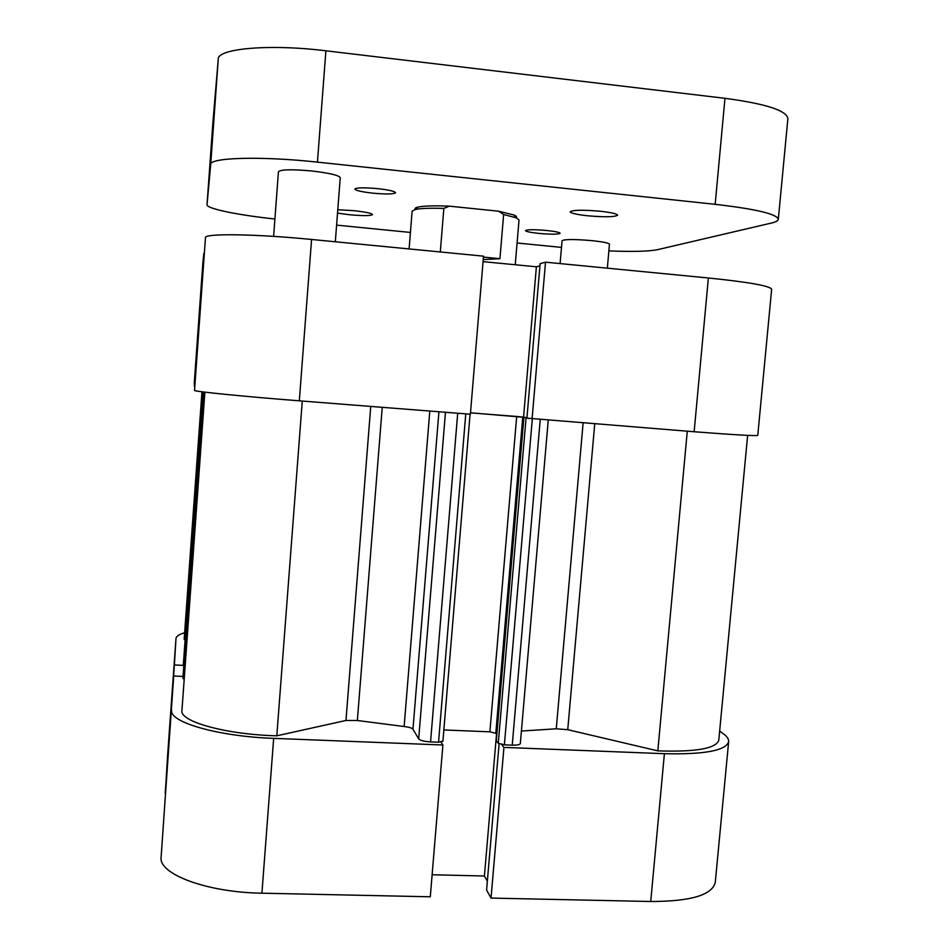 <?xml version="1.0" encoding="UTF-8"?>
<svg xmlns="http://www.w3.org/2000/svg" width="949" height="949" viewBox="0 0 949 949"><rect width="100%" height="100%" fill="white"/><g stroke="black" fill="none" stroke-linecap="round" stroke-linejoin="round"><path stroke-width="1.42" d="M757.765 435.389C755.89 436.077 734.68 434.856 694.146 431.748L708.369 277.986C749.058 282.173 770.149 285.934 771.656 289.267L757.765 435.389M708.369 277.986L545.509 262.173L540.123 263.644L526.92 418.129L694.146 431.748M470.502 412.791L526.968 417.56M299.315 400.822L470.384 414.227L483.516 256.159L311.569 239.468L299.315 400.822C243.371 396.468 192.718 391.368 194.533 390.407L205.47 237.653C204.023 233.288 255.328 233.893 311.569 239.468M203.952 253.466L194.45 386.231M194.331 386.219L202.884 262.6L194.213 383.799M203.833 253.454L202.884 262.6M539.934 265.839L536.387 266.788L483.053 261.651M545.509 262.173L532.069 419.055M536.387 266.788L523.575 416.955M594.726 423.966L567.739 729.698L556.268 728.796L583.113 423.052M382.233 407.323L357.358 720.505L345.97 720.469L370.751 406.421M201.959 391.783L184.189 638.938L185.126 639.768M202.042 391.795L184.225 639.555M357.358 720.505L404.132 726.519L429.802 411.047M516.695 416.469L522.757 417.062L495.793 733.28L489.886 731.833L516.695 416.469L470.49 412.851M522.757 417.062L526.944 417.809M526.92 418.07L529.542 418.604M567.739 729.698L657.823 750.873C695.759 752.118 716.08 748.571 718.784 740.244L747.646 435.377M521.404 731.038L556.268 728.796M548.237 420.324L520.337 743.518C519.898 744.704 517.193 745.25 512.235 745.143L540.218 419.695M532.294 419.078L504.394 744.823L512.235 745.143M504.394 744.823L498.272 743.304L526.043 418.224M523.86 417.833L496.303 740.813L498.272 743.304M495.793 733.28L496.837 734.562M489.886 731.833L443.835 729.947M442.827 741.11L438.545 742.225L430.561 741.904C424.203 741.501 420.241 740.481 418.675 738.868L412.957 729.212C411.925 727.99 408.983 727.088 404.132 726.519M204.877 392.151L181.947 710.516C179.397 721.525 226.218 734.621 276.8 735.807L345.97 720.469M184.189 679.484L182.943 678.44L203.56 391.984M182.991 676.922L203.501 391.984L182.943 678.44M183.833 665.344L202.956 391.913L183.418 663.541M687.278 431.214L657.823 750.873M302.268 401.059L276.8 735.807M335.317 241.77L340.252 177.677C338.959 175.292 329.493 173.062 311.83 170.986C291.841 169.183 280.714 169.444 278.425 171.757L273.62 236.384M607.348 268.176L609.46 244.213C608.867 243.027 603.042 241.841 591.974 240.643C574.596 239.172 564.619 239.195 562.069 240.702L560.088 263.585M337.524 213.122L349.291 214.723C363.064 215.945 370.822 215.898 372.566 214.593C371.723 213.264 365.436 211.947 353.728 210.654L337.785 209.753M377.702 188.637C364.119 187.428 356.504 187.57 354.831 189.065C355.709 190.535 361.699 191.9 372.779 193.157C386.207 194.355 393.799 194.201 395.567 192.718C394.784 191.271 388.841 189.907 377.702 188.637M600.207 211.236C582.781 209.753 572.769 209.943 570.159 211.793C570.823 213.228 576.66 214.557 587.656 215.779C604.833 217.25 614.81 217.06 617.585 215.209C617.016 213.798 611.227 212.481 600.207 211.236M546.861 230.512C534.382 229.444 527.264 229.48 525.473 230.619C526.019 231.58 530.467 232.505 538.83 233.407C551.167 234.474 558.273 234.427 560.135 233.288C559.661 232.339 555.224 231.414 546.861 230.512M608.867 250.904C632.58 251.841 648.808 251.426 657.574 249.67L771.264 223.086C775.772 222.03 778.121 220.773 778.31 219.302C776.982 214.023 755.938 209.029 715.166 204.32L317.441 162.125C261.07 155.968 209.444 157.534 210.702 164.485L218.246 59.194L212.991 121.401L207.036 204.664L210.702 164.485M207.036 204.664L207.024 204.676C206.348 208.673 238.092 215.126 274.913 218.994M561.488 247.392L517.075 243.003M410.419 232.434L336.598 225.127M218.246 59.194C217.238 48.506 269.326 43.784 325.898 50.795L724.965 98.316C765.843 103.773 786.816 110.559 787.884 118.649L778.31 219.302M212.979 121.448L207.024 204.676M441.048 742.142L442.898 745.001L430.288 896.793L261.912 893.187C206.858 892.44 158.222 874.017 161.116 857.161L173.714 676.008L183.027 676.435M171.627 710.267C169.076 722.189 218.329 736.495 273.668 738.358L261.912 893.187M442.898 745.001L273.668 738.358M664.395 753.696C704.585 754.597 725.997 750.576 728.654 741.632L715.273 882.368C712.272 895.037 690.765 901.42 650.729 901.503L664.395 753.696L503.943 747.397L501.653 744.538M728.654 741.632C728.844 739.01 726.922 736.27 722.889 733.411L719.65 731.121M184.64 632.722C179.112 634.371 176.229 636.328 175.98 638.594L167.57 756.021M183.821 665.403L174.379 664.952L175.98 638.618L167.57 756.056M167.57 756.104L165.316 793.269M650.729 901.503L491.036 898.086L486.588 890.055L499.091 743.838M432.115 874.753L484.417 876.01L487.347 881.218M161.116 857.161L173.714 676.008M165.197 793.269L174.379 664.952M503.943 747.397L491.036 898.086M484.417 876.01L496.517 734.158M515.236 264.747L519.02 219.99L516.244 217.819L503.634 214.51L499.933 258.697L483.231 259.587M440.3 251.96L443.847 208.4C429.992 207.997 420.454 208.365 415.211 209.515L412.127 211.2L409.102 248.935M415.306 209.432C414.488 208.495 415.389 207.724 417.975 207.096C423.645 205.874 434.096 205.553 449.34 206.158L498.676 211.212L513.907 214.984C516.363 216.028 517.122 216.941 516.173 217.724M443.847 208.4L449.34 206.158M498.676 211.212L503.634 214.51M483.432 257.096L499.933 258.697M194.533 390.407L205.47 237.653M438.924 411.759L412.957 729.212M418.675 738.868L445.472 412.269M438.545 742.225L465.769 413.859M457.703 413.23L430.561 741.904M183.371 664.917L203.015 391.925M325.898 50.795L317.441 162.125M715.166 204.32L724.965 98.316M470.075 414.203L442.898 741.347M417.975 207.096L415.211 209.515M513.907 214.984L516.244 217.819"/></g></svg>
